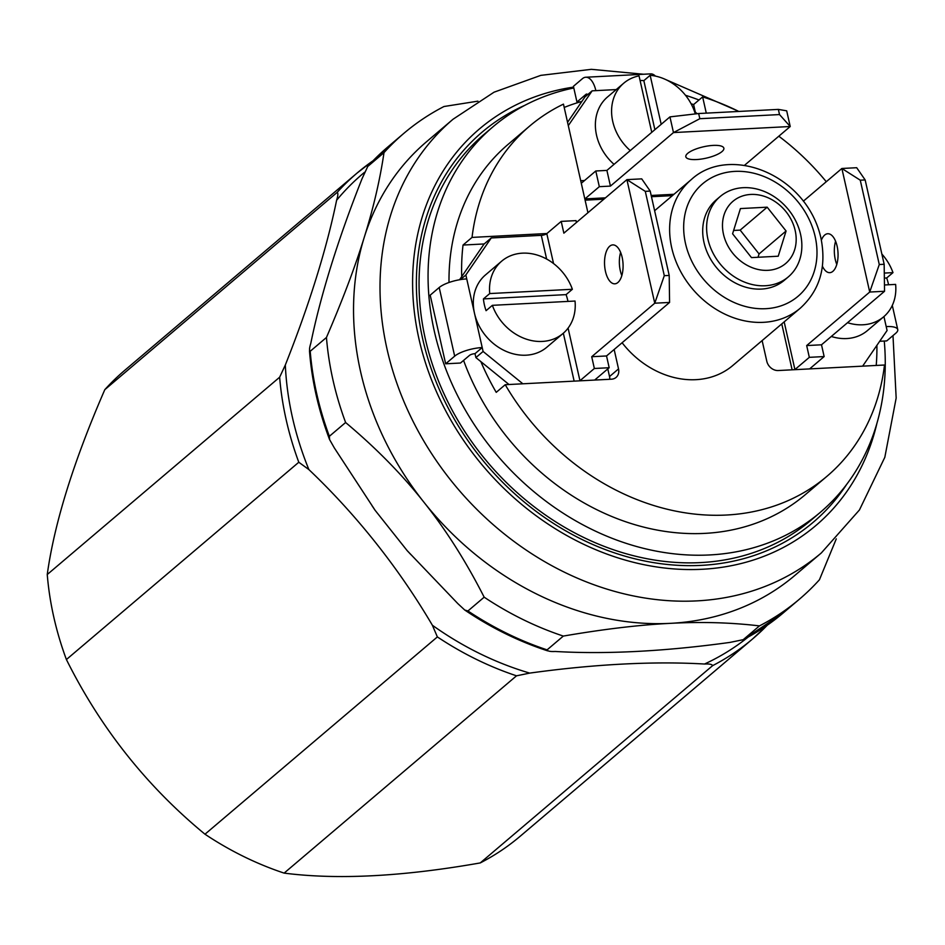 <?xml version="1.0" encoding="UTF-8"?>
<svg xmlns="http://www.w3.org/2000/svg" width="945" height="945" viewBox="0 0 945 945"><rect width="100%" height="100%" fill="white"/><g stroke="black" fill="none" stroke-linecap="round" stroke-linejoin="round"><path stroke-width="1.42" d="M47.25 574.525L279.637 377.22L285.319 365.006C309.216 304.822 326.734 248.547 336.609 200.269C338.038 195.709 338.227 193.087 337.188 192.378A305.554 253.024 49.7 0 1 357.151 173.006L373.051 160.756A305.554 253.024 49.7 0 0 357.151 173.006L124.764 370.31A305.554 253.024 49.7 0 0 104.8 389.671C73.545 461.538 54.361 523.152 47.25 574.525A305.554 253.024 49.7 0 0 66.41 659.539C100.524 728.016 146.723 786.24 204.982 834.211A305.554 253.024 49.7 0 0 284.126 873.109C337.436 879.96 402.806 876.57 480.249 862.927A305.554 253.024 49.7 0 0 520.282 836.171L752.669 638.879A305.554 253.024 49.7 0 0 767.293 625.2M480.249 862.927L712.636 665.634C712.057 664.3 709.352 663.768 704.521 664.028C653.987 661.063 594.287 664.158 529.732 673.1L516.525 675.817L284.126 873.109M204.982 834.211L437.37 636.918L432.385 625.259C398.731 568.051 356.548 514.883 308.885 469.582L298.797 462.247L66.41 659.539M337.188 192.378L104.8 389.671M362.077 178.64C338.18 238.825 320.662 295.1 310.787 343.378C309.369 347.937 309.169 350.571 310.208 351.268L326.45 337.483C342.645 299.837 355.237 266.478 364.227 237.419C373.381 208.207 379.973 179.952 384.001 152.641L367.546 166.639L387.722 147.054A305.554 253.024 49.7 0 0 367.759 166.426L362.077 178.64M334.353 447.954L375.13 510.324L407.118 550.569L457.853 603.631L464.751 610.033L467.94 610.966L484.171 597.181C465.92 561.318 445.827 529.661 423.903 502.197C402.145 474.591 376.039 448.024 345.61 422.51L329.368 436.295L329.581 439.579L334.353 447.954M467.94 610.966A305.554 253.024 49.7 0 0 547.084 649.865C547.663 651.199 550.368 651.731 555.211 651.471C605.745 654.436 665.445 651.341 730.001 642.399L743.207 639.682L759.449 625.897C731.076 622.519 701.391 621.668 670.395 623.346C639.564 624.869 603.879 629.122 563.326 636.079L547.084 649.865L547.663 650.857C518.699 641.407 491.069 627.799 464.751 610.033M836.278 538.886L819.433 579.769A305.554 253.024 49.7 0 1 799.47 599.142L783.24 612.927L743.207 639.682A305.554 253.024 49.7 0 0 783.24 612.927M329.581 439.579C318.489 410.224 311.779 380.611 309.476 350.737L310.208 351.268A305.554 253.024 49.7 0 0 329.368 436.295M384.001 152.641A305.554 253.024 49.7 0 1 403.952 133.269A305.554 253.024 49.7 0 1 443.985 106.513L477.946 101.15M821.323 552.955A284.48 235.577 49.7 0 1 506.91 536.028A284.48 235.577 49.7 0 1 390.698 214.94A284.48 235.577 49.7 0 1 453.08 119.212L426.597 141.691A284.48 235.577 49.7 0 0 364.227 237.419A284.48 235.577 49.7 0 0 423.903 502.197A284.48 235.577 49.7 0 0 670.395 623.346A284.48 235.577 49.7 0 0 794.839 575.434L821.323 552.955L859.442 509.969L884.827 457.285L896.167 398.034L892.99 335.581M759.449 625.897A305.554 253.024 49.7 0 0 799.47 599.142M484.171 597.181A305.554 253.024 49.7 0 0 563.326 636.079M326.45 337.483A305.554 253.024 49.7 0 0 345.61 422.51M524.759 105.356A255.859 211.869 49.7 0 0 486.143 464.326A255.859 211.869 49.7 0 0 846.625 484.466M761.375 289.075A52.684 43.624 49.7 0 0 784.421 280.204L784.421 280.204A52.684 43.624 -130.3 0 1 761.375 289.075A52.684 43.624 -130.3 0 1 708.892 255.989A52.684 43.624 -130.3 0 1 716.227 199.879L716.227 199.879A52.684 43.624 49.7 0 0 708.892 255.989A52.684 43.624 49.7 0 0 761.375 289.075M622.105 342.74A84.294 69.8 49.7 0 0 732.824 365.467L800.368 308.117C819.811 290.269 826.674 266.962 820.957 238.187C806.841 174.246 729.493 144.124 691.268 179.609A84.294 69.8 49.7 0 0 692.602 289.04A84.294 69.8 49.7 0 0 800.368 308.117M826.273 181.724A229.694 190.205 49.7 0 0 778.81 136.21M738.801 111.451A229.694 190.205 49.7 0 0 702.631 96.898L693.618 104.552A229.694 190.205 49.7 0 0 691.114 103.785M706.281 113.128L702.631 96.898M546.919 233.521L472.039 237.408A229.694 190.205 49.7 0 1 529.613 126.11A229.694 190.205 49.7 0 1 563.456 104.127L587.932 212.731M762.131 340.59L766.785 361.203A10.537 8.729 49.7 0 0 778.255 370.534L884.496 365.018A229.694 190.205 49.7 0 1 826.934 476.315L805.317 494.66A229.694 190.205 49.7 0 1 483.616 403.054A229.694 190.205 49.7 0 1 463.582 360.411M480.887 361.651A229.694 190.205 49.7 0 0 496.231 392.352L505.232 384.709L611.474 379.193A10.537 8.729 49.7 0 0 616.081 377.421A10.537 8.729 49.7 0 0 618.526 368.904L614.155 349.485M505.232 384.709A229.694 190.205 49.7 0 0 826.934 476.315M609.773 379.276A10.537 8.729 49.7 0 0 609.525 376.547L607.8 368.893M876.216 365.443A229.694 190.205 49.7 0 0 876.901 345.338M529.613 126.11L507.997 144.467A229.694 190.205 49.7 0 0 449.005 282.484M472.039 237.408L463.038 245.05A229.694 190.205 49.7 0 0 461.727 276.613M581.872 101.434A229.694 190.205 49.7 0 0 564.2 107.446M695.343 112.207L693.618 104.552M484.171 243.952L463.038 245.05M698.993 99.993A252.882 209.4 49.7 0 0 685.491 95.268M573.804 87.98A252.882 209.4 49.7 0 0 492.995 126.795A252.882 209.4 49.7 0 0 497.023 455.088A252.882 209.4 49.7 0 0 820.319 512.332A252.882 209.4 49.7 0 0 884.26 341.039M492.995 126.795L483.982 134.438A252.882 209.4 49.7 0 0 488.022 462.731A252.882 209.4 49.7 0 0 811.306 519.986L820.319 512.332M743.183 187.689A52.684 43.624 49.7 0 0 720.137 196.56A52.684 43.624 49.7 0 0 712.813 252.669A52.684 43.624 49.7 0 0 765.285 285.744A52.684 43.624 49.7 0 0 788.331 276.873A52.684 43.624 49.7 0 0 795.666 220.764A52.684 43.624 49.7 0 0 743.183 187.689M767.883 270.329A40.765 33.76 -130.3 0 1 727.272 244.731A40.765 33.76 -130.3 0 1 732.942 201.32A40.765 33.76 -130.3 0 1 750.779 194.446A40.765 33.76 -130.3 0 1 791.39 220.055A40.765 33.76 -130.3 0 1 785.72 263.466A40.765 33.76 -130.3 0 1 767.883 270.329M732.588 233.781L751.488 257.607L778.231 256.213L786.075 231.005L767.175 207.179L740.431 208.573L732.588 233.781M758.032 257.264L759.059 253.945L740.159 230.119L733.615 230.462M740.159 230.119L767.175 207.179M759.059 253.945L786.075 231.005M879.689 341.275L886.717 340.909L895.73 333.266A21.073 6.308 167.3 0 0 897.75 329.592A21.073 6.308 167.3 0 0 886.197 326.58L887.083 330.502L862.631 366.152M809.629 368.904A4.217 1.264 -12.7 0 1 809.747 368.798L824.146 356.56L821.5 344.795L884.544 291.273L884.166 264.269L879.275 264.529L869.719 292.04L806.676 345.563L821.5 344.795M806.676 345.563L809.322 357.34L824.146 356.56M809.322 357.34L794.91 369.566A21.073 6.308 167.3 0 0 794.792 369.672M836.786 264.399A19.491 9.237 87 0 1 835.274 259.497A19.491 9.237 87 0 1 835.593 241.223M803.368 201.167L841.877 168.482L869.719 292.04L884.544 291.273M822.422 266.218A19.491 9.237 -93 0 0 829.781 272.668A19.491 9.237 -93 0 0 838.002 252.717A19.491 9.237 -93 0 0 827.761 233.734A19.491 9.237 -93 0 0 821.382 240.172M856.702 167.714L841.877 168.482L860.269 180.188L865.159 179.928L856.702 167.714M865.159 179.928L884.166 264.269M860.269 180.188L879.275 264.529M568.299 125.614L592.149 90.838L584.943 96.945L567.555 122.318M592.149 90.838L595.858 90.637A21.073 9.982 -93 0 0 585.758 77.242A21.073 9.982 -93 0 0 582.427 78.671L573.426 86.314L576.958 102.013L585.971 94.358A4.217 1.996 87 0 1 586.632 94.075A4.217 1.996 87 0 1 587.695 94.618M694.528 111.545L697.186 113.707M581.293 183.283A4.217 1.996 -93 0 0 581.376 183.212L595.787 170.986L599.319 186.673L584.908 198.911A21.073 9.982 87 0 1 584.825 198.97M585.758 77.242L650.621 73.875A21.073 9.982 87 0 1 655.428 76.096M576.958 102.013L580.478 101.824M599.319 186.673L610.435 186.094L673.478 132.572L699.832 118.704L698.662 113.53L669.946 116.885L606.903 170.407L595.787 170.986M669.946 116.885L673.478 132.572L790.233 126.512L744.424 165.399M696.5 159.551A19.491 5.835 167.3 0 0 723.858 148.2A19.491 5.835 167.3 0 0 703.553 146.782A19.491 5.835 167.3 0 0 685.822 156.764A19.491 5.835 167.3 0 0 696.5 159.551M610.435 186.094L606.903 170.407M698.662 113.53L778.349 109.396L779.519 114.569L790.233 126.512L786.689 110.825L778.349 109.396M699.832 118.704L779.519 114.569M475.89 357.588L483.096 351.469L482.21 347.547A21.073 6.308 167.3 0 0 454.675 356.159L445.662 363.801L460.487 363.034L469.5 355.391A4.217 1.264 -12.7 0 1 475.004 353.666L475.89 357.588L509.012 384.509M445.662 363.801L430.199 295.159L439.201 287.516A21.073 6.308 -12.7 0 1 466.735 278.905L465.85 274.983L491.258 237.951L484.053 244.058L459.577 279.744M475.004 353.666L482.21 347.547L466.735 278.905M465.85 274.983L460.416 279.602M491.258 237.951L541.296 235.352A4.217 1.264 167.3 0 0 546.801 233.628L561.212 221.39L563.858 233.167L626.901 179.633L645.293 191.351L650.195 191.091L641.726 178.865L626.901 179.633L654.755 303.203L591.712 356.726L594.358 368.491L609.182 367.723L594.771 379.961A21.073 6.308 -12.7 0 1 594.653 380.067M576.45 222.477L576.037 220.622L561.212 221.39M579.817 380.835A4.217 1.264 167.3 0 0 579.946 380.729L594.358 368.491M522.857 383.788L483.096 351.469M622.141 257.288A19.491 9.237 -93 0 0 612.797 244.897A19.491 9.237 -93 0 0 605.473 271.428A19.491 9.237 -93 0 0 614.817 283.819A19.491 9.237 -93 0 0 622.141 257.288M609.182 367.723L606.536 355.958L669.58 302.435L669.202 275.432L664.3 275.68L654.755 303.203L669.58 302.435M621.822 275.562A19.491 9.237 87 0 1 620.298 270.66A19.491 9.237 87 0 1 620.617 252.386M606.536 355.958L591.712 356.726M664.3 275.68L645.293 191.351M669.202 275.432L650.195 191.091M884.461 284.977L895.624 284.398A47.415 39.265 -130.3 0 1 883.669 316.799L867.451 330.561A47.415 39.265 -130.3 0 1 831.316 336.467M881.862 254.051A47.415 39.265 -130.3 0 1 892.978 272.632L884.284 273.081M888.572 284.764A47.415 39.265 49.7 0 0 886.67 277.984L892.978 272.632M883.669 316.799A47.415 39.265 -130.3 0 1 847.523 322.694M886.67 277.984L884.355 278.102M614.037 164.347A47.415 39.265 -130.3 0 1 596.543 135.253A47.415 39.265 -130.3 0 1 607.552 96.945L623.759 83.184A47.415 39.265 -130.3 0 1 639.033 75.872L651.755 132.324M630.256 150.586A47.415 39.265 -130.3 0 1 612.75 121.492A47.415 39.265 -130.3 0 1 623.759 83.184M661.193 124.315L650.148 75.305L643.84 80.656A47.415 39.265 49.7 0 0 640.072 80.49M650.148 75.305A47.415 39.265 -130.3 0 1 695.296 113.92M654.885 129.666L643.84 80.656M563.066 333.443L546.86 347.205A47.415 39.265 -130.3 0 1 526.117 355.19A47.415 39.265 -130.3 0 1 476.174 319.091A47.415 39.265 -130.3 0 1 485.482 274.924L501.689 261.151A47.415 39.265 -130.3 0 1 572.375 289.276L489.734 293.564L483.427 298.915A47.415 39.265 49.7 0 0 486.073 310.681L492.38 305.329L575.032 301.042A47.415 39.265 -130.3 0 1 563.066 333.443A47.415 39.265 -130.3 0 1 492.38 305.329M489.734 293.564A47.415 39.265 -130.3 0 1 501.689 261.151M567.969 301.408A47.415 39.265 49.7 0 0 566.079 294.627L572.375 289.276M566.079 294.627L483.427 298.915M712.636 665.634A305.554 253.024 49.7 0 0 752.669 638.879L767.34 625.177M437.37 636.918A305.554 253.024 49.7 0 0 516.525 675.817M279.637 377.22A305.554 253.024 49.7 0 0 298.797 462.247M704.521 664.028A301.349 249.527 49.7 0 0 748.086 637.131M432.385 625.259A301.349 249.527 49.7 0 0 529.732 673.1M285.319 365.006A301.349 249.527 49.7 0 0 308.885 469.582M364.522 172.309A301.349 249.527 49.7 0 0 336.609 200.269M573.603 87.117A260.029 215.318 49.7 0 0 489.652 473.599A260.029 215.318 49.7 0 0 876.877 423.514M815.181 236.675A73.757 61.071 -130.3 0 1 731.288 301.171A73.757 61.071 -130.3 0 1 704.497 182.279A73.757 61.071 -130.3 0 1 815.181 236.675M609.525 376.547L618.526 368.904M784.173 321.879L794.91 369.566M811.082 367.652L811.353 368.81M883.941 316.563L886.197 326.58M585.971 94.358L587.329 94.299M584.908 198.911L605.461 197.836M651.176 195.473L673.974 194.28M580.714 180.719L584.553 180.519M595.858 90.637L616.211 89.586M574.147 381.13L563.338 333.207M546.635 259.048L541.296 235.352M454.675 356.159L439.201 287.516M579.946 380.729L568.087 328.104M553.546 263.549L546.801 233.628M371.987 505.658L375.106 510.335M407.106 550.581L410.862 554.585M403.952 133.269L387.722 147.054M453.08 119.212L494.034 92.197L540.812 75.364L591.357 69.328L643.58 74.242M665.717 79.569L737.643 110.872M691.268 179.609L654.613 210.723M720.137 196.56L716.227 199.879M788.331 276.873L784.421 280.204M792.123 369.814L781.775 323.911M897.75 329.592L892.304 305.412M672.391 195.627L651.459 196.714M603.879 199.182L585.097 200.163"/></g></svg>
